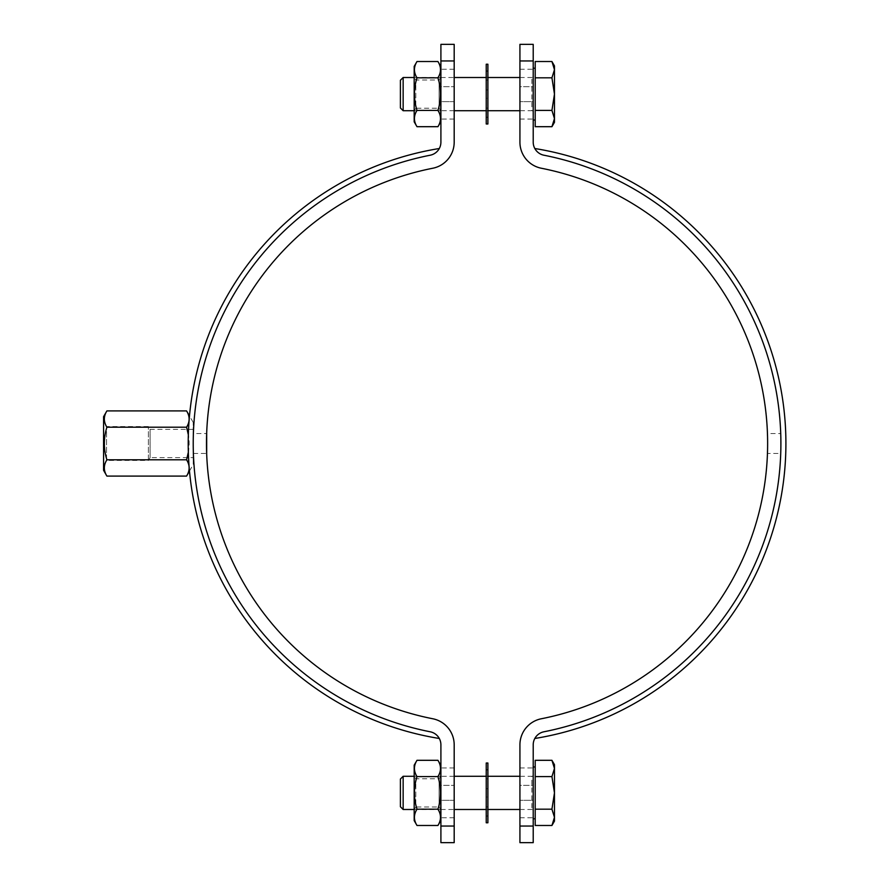 <?xml version="1.0" encoding="UTF-8"?>
<svg xmlns="http://www.w3.org/2000/svg" width="887" height="887" viewBox="0 0 887 887"><rect width="100%" height="100%" fill="white"/><g stroke="black" fill="none" stroke-linecap="round" stroke-linejoin="round"><path stroke-width="0.67" stroke-dasharray="4.43 3.33" d="M103.579 470.332L103.579 416.668M106.895 476.086C103.502 470.653 103.502 465.22 106.895 459.799C103.502 448.933 103.502 438.067 106.895 427.201C103.502 421.78 103.502 416.347 106.895 410.914M188.366 452.082L188.366 434.918M189.508 471.019L193.222 464.588L193.222 422.412L193.222 464.588M186.58 410.914C189.973 416.347 189.973 421.78 186.58 427.201C189.973 438.067 189.973 448.933 186.58 459.799C189.973 465.22 189.973 470.653 186.58 476.086M193.222 457.614L193.222 429.386L193.222 457.614L150.091 457.614L150.091 429.386L150.091 457.614L148.395 460.431L106.54 460.431L103.579 465.575L103.579 421.425L103.579 465.575M106.54 460.431L106.54 426.569L106.54 460.431M148.395 460.431L148.395 426.569L148.395 460.431M106.895 427.201L186.58 427.201M106.895 459.799L186.58 459.799M403.153 809.487L403.153 776.28M400.403 779.03L400.403 806.738M551.936 825.475L554.464 817.326L551.936 809.177L554.464 792.889L551.936 776.591L554.464 768.441L554.464 764.661M554.464 821.107L554.464 768.441L551.936 760.303M533.209 774.961L533.209 810.818L533.209 774.961A1.33 1.33 0 0 1 531.878 776.28L531.878 809.487L531.878 776.28L519.926 776.28M533.209 818.779L533.209 766.989L533.209 818.779M535.205 818.779L535.205 766.989L535.205 818.779M414.185 809.487L440.739 809.487M440.906 809.487L454.188 809.487M486.231 809.487L487.894 809.487M519.926 809.487L531.878 809.487L533.209 810.818M535.205 825.475L535.205 760.303M551.936 809.177L535.205 809.177M551.936 776.591L535.205 776.591M403.153 110.72L403.153 77.513M400.403 80.262L400.403 107.97M554.464 122.339L554.464 118.559L551.936 110.409L535.205 110.409L535.205 61.525M551.936 126.697L554.464 118.559L554.464 94.111L551.936 77.823L554.464 69.674L551.936 61.525M533.209 112.039L533.209 76.182L533.209 112.039A1.33 1.33 0 0 0 531.878 110.72L531.878 77.513L531.878 110.72L519.926 110.72M533.209 68.221L533.209 120.011L533.209 68.221M535.205 68.221L535.205 120.011L535.205 68.221M414.185 77.513L440.739 77.513M440.906 77.513L454.188 77.513M486.231 77.513L487.894 77.513M519.926 77.513L531.878 77.513L533.209 76.182M551.936 77.823L535.205 77.823M535.205 126.697L535.205 110.409M551.936 110.409L554.464 94.111L554.464 65.893M440.739 775.959L439.109 778.775L415.815 778.775L414.185 775.959L414.185 809.82L415.815 806.993L415.815 778.775L415.815 806.993L439.109 806.993L439.109 778.775L439.109 806.993L440.739 809.82L440.739 775.959L440.739 809.82M414.185 809.82L414.185 775.959M416.99 760.303C413.597 765.725 413.597 771.158 416.99 776.591C413.597 787.456 413.597 798.322 416.99 809.177C413.597 814.61 413.597 820.043 416.99 825.475M414.185 820.608L414.185 765.159M437.934 825.475C441.327 820.043 441.327 814.61 437.934 809.177C441.327 798.322 441.327 787.456 437.934 776.591C441.327 771.158 441.327 765.725 437.934 760.303M440.739 820.608L440.739 765.159M437.934 776.591L416.99 776.591M437.934 809.177L416.99 809.177M440.739 77.18L439.109 80.007L415.815 80.007L414.185 77.18L414.185 111.041L415.815 108.225L415.815 80.007L415.815 108.225L439.109 108.225L439.109 80.007L439.109 108.225L440.739 111.041L440.739 77.18L440.739 111.041M414.185 111.041L414.185 77.18M416.99 61.525C413.597 66.957 413.597 72.39 416.99 77.823C413.597 88.678 413.597 99.544 416.99 110.409C413.597 115.842 413.597 121.275 416.99 126.697M414.185 121.841L414.185 66.392M437.934 126.697C441.327 121.275 441.327 115.842 437.934 110.409C441.327 99.544 441.327 88.678 437.934 77.823C441.327 72.39 441.327 66.957 437.934 61.525M440.739 121.841L440.739 66.392M437.934 77.823L416.99 77.823M437.934 110.409L416.99 110.409M487.894 815.752L486.231 816.129L486.231 806.893L486.231 815.752L487.894 816.129L487.894 806.893L487.894 815.752M486.231 822.77L486.231 763.008M487.894 822.77L487.894 763.008M487.894 797.036L487.894 806.893L487.894 788.731L487.894 797.036L486.231 797.036L486.231 806.893L486.231 769.65L486.231 797.036L487.894 797.036M487.894 778.875L487.894 788.731L487.894 770.016L487.894 778.875L486.231 778.875L487.894 778.875M487.894 770.016L486.231 770.016L487.894 770.016M487.894 806.893L486.231 806.893L487.894 806.893M487.894 788.731L486.231 788.731L487.894 788.731M487.894 116.984L486.231 117.35L486.231 108.125L486.231 116.984L487.894 117.35L487.894 108.125L487.894 116.984M486.231 123.992L486.231 64.23M487.894 123.992L487.894 64.23M487.894 98.269L487.894 108.125L487.894 89.964L487.894 98.269L486.231 98.269L486.231 108.125L486.231 70.871L486.231 98.269L487.894 98.269M487.894 80.107L487.894 89.964L487.894 71.248L487.894 80.107L486.231 80.107L487.894 80.107M487.894 71.248L486.231 71.248L487.894 71.248M487.894 108.125L486.231 108.125L487.894 108.125M487.894 89.964L486.231 89.964L487.894 89.964M193.388 453.457L206.682 453.457L206.682 433.543L193.388 433.543L193.388 453.457L193.388 433.543M439.298 738.483A298.819 298.819 0 0 1 439.298 148.517A13.283 13.283 0 0 1 430.195 155.214A13.283 13.283 0 0 0 439.298 148.517A13.283 13.283 0 0 1 430.195 155.214A293.841 293.841 0 0 0 430.195 731.786A293.841 293.841 0 0 1 430.195 155.214A293.841 293.841 0 0 0 430.195 731.786A13.283 13.283 0 0 1 439.298 738.483A13.283 13.283 0 0 0 430.195 731.786A13.283 13.283 0 0 1 439.298 738.483A13.283 13.283 0 0 0 430.195 731.786A293.841 293.841 0 0 1 430.195 155.214A13.283 13.283 0 0 0 439.298 148.517A298.819 298.819 0 0 0 439.298 738.483A298.819 298.819 0 0 1 439.298 148.517M454.188 842.65L454.188 826.052L440.906 826.052L440.906 744.814A13.283 13.283 0 0 0 430.195 731.786A293.841 293.841 0 0 1 430.195 155.214A13.283 13.283 0 0 0 440.906 142.186L440.906 60.948L454.188 60.948L454.188 44.35M454.188 826.052L454.188 744.814A26.566 26.566 0 0 0 432.767 718.758A280.558 280.558 0 0 1 432.767 168.242A26.566 26.566 0 0 0 454.188 142.186L454.188 60.948M440.906 44.35L440.906 60.948M440.906 101.628L440.906 119.058L440.906 101.628L454.188 101.628L454.188 119.058L454.188 69.253L454.188 101.628L440.906 101.628M440.906 86.682L440.906 69.253L440.906 86.682L454.188 86.682L440.906 86.682M440.906 826.052L440.906 842.65M440.906 800.318L440.906 817.747L440.906 800.318L454.188 800.318L454.188 817.747L454.188 767.942L454.188 800.318L440.906 800.318M440.906 785.372L440.906 767.942L440.906 785.372L454.188 785.372L440.906 785.372M533.209 785.372L533.209 767.942L533.209 785.372L519.926 785.372L519.926 800.318L519.926 767.942L519.926 785.372L533.209 785.372M533.209 86.682L533.209 69.253L533.209 86.682L519.926 86.682L519.926 101.628L519.926 69.253L519.926 86.682L533.209 86.682M519.926 44.35L519.926 60.948L533.209 60.948L533.209 142.186A13.283 13.283 0 0 0 543.919 155.214A293.841 293.841 0 0 1 543.919 731.786A293.841 293.841 0 0 0 543.919 155.214A293.841 293.841 0 0 1 543.919 731.786A13.283 13.283 0 0 0 534.817 738.483A13.283 13.283 0 0 1 543.919 731.786A13.283 13.283 0 0 0 534.817 738.483A13.283 13.283 0 0 1 543.919 731.786A13.283 13.283 0 0 0 533.209 744.814L533.209 826.052L519.926 826.052L519.926 842.65M519.926 60.948L519.926 142.186A26.566 26.566 0 0 0 541.347 168.242A280.558 280.558 0 0 1 541.347 718.758A26.566 26.566 0 0 0 519.926 744.814L519.926 826.052M519.926 101.628L519.926 119.058L519.926 101.628L533.209 101.628L533.209 119.058L533.209 101.628L519.926 101.628M519.926 800.318L519.926 817.747L519.926 800.318L533.209 800.318L533.209 817.747L533.209 800.318L519.926 800.318M533.209 60.948L533.209 44.35M533.209 842.65L533.209 826.052M767.532 450.541L767.588 447.314L767.443 453.457L780.726 453.457L780.815 450.541M767.565 437.945L767.443 433.543L780.726 433.543L780.726 453.457M767.532 436.459L767.588 439.686M534.817 148.517A13.283 13.283 0 0 0 543.919 155.214A13.283 13.283 0 0 1 534.817 148.517A298.819 298.819 0 0 1 534.817 738.483A298.819 298.819 0 0 0 534.817 148.517A13.283 13.283 0 0 0 543.919 155.214A293.841 293.841 0 0 1 543.919 731.786A293.841 293.841 0 0 0 543.919 155.214A13.283 13.283 0 0 1 534.817 148.517A298.819 298.819 0 0 1 534.817 738.483M780.87 439.686L780.848 437.945M780.815 436.459L780.726 433.543M780.848 449.055L780.904 443.5M193.222 422.412L189.508 415.981M193.222 429.386L150.091 429.386L148.395 426.569L106.54 426.569L103.579 421.425M487.894 776.28L486.231 776.28M454.188 776.28L440.906 776.28M440.739 776.28L414.185 776.28M487.894 110.72L486.231 110.72M454.188 110.72L440.906 110.72M440.739 110.72L414.185 110.72M487.894 816.129L486.231 816.129M487.894 769.65L486.231 769.65M487.894 117.35L486.231 117.35M487.894 70.871L486.231 70.871M454.188 69.253L440.906 69.253M454.188 767.942L440.906 767.942M454.188 817.747L440.906 817.747M454.188 119.058L440.906 119.058M519.926 767.942L533.209 767.942M519.926 69.253L533.209 69.253M519.926 119.058L533.209 119.058M519.926 817.747L533.209 817.747"/><path stroke-width="1.33" d="M106.895 476.086L103.579 470.332L103.579 416.668L106.895 410.914C103.502 416.347 103.502 421.78 106.895 427.201C103.502 438.067 103.502 448.933 106.895 459.799C103.502 465.22 103.502 470.653 106.895 476.086L186.58 476.086C189.973 470.653 189.973 465.22 186.58 459.799L188.366 452.082M188.366 434.918L186.58 427.201C189.973 421.78 189.973 416.347 186.58 410.914L106.895 410.914M186.58 476.086L189.508 471.019M106.895 427.201L186.58 427.201M106.895 459.799L186.58 459.799M414.185 776.28L403.153 776.28L403.153 809.487L414.185 809.487M403.153 776.28L400.403 779.03L400.403 806.738L403.153 809.487M551.936 776.591L554.464 792.889L554.464 768.441L551.936 760.303L554.464 764.661L554.464 768.441L551.936 776.591L535.205 776.591L535.205 825.475L551.936 825.475L554.464 817.326L554.464 821.107L551.936 825.475M533.209 818.779L535.205 818.779M454.188 809.487L486.231 809.487M487.894 809.487L519.926 809.487M551.936 809.177L554.464 817.326L554.464 792.889L551.936 809.177L535.205 809.177M551.936 760.303L535.205 760.303L535.205 776.591M403.153 77.513L403.153 110.72L400.403 107.97L400.403 80.262L403.153 77.513L414.185 77.513M551.936 77.823L554.464 94.111L551.936 110.409L554.464 118.559L554.464 122.339L551.936 126.697L535.205 126.697L535.205 61.525L551.936 61.525L554.464 69.674L551.936 77.823L535.205 77.823M551.936 61.525L554.464 65.893L554.464 118.559L551.936 126.697M533.209 68.221L535.205 68.221M454.188 77.513L486.231 77.513M487.894 77.513L519.926 77.513M551.936 110.409L535.205 110.409M416.99 825.475L414.185 820.608L414.185 765.159L416.99 760.303C413.597 765.725 413.597 771.158 416.99 776.591C413.597 787.456 413.597 798.322 416.99 809.177C413.597 814.61 413.597 820.043 416.99 825.475L437.934 825.475C441.327 820.043 441.327 814.61 437.934 809.177L416.99 809.177M437.934 809.177C441.327 798.322 441.327 787.456 437.934 776.591C441.327 771.158 441.327 765.725 437.934 760.303L440.739 765.159L440.739 820.608L437.934 825.475M437.934 760.303L416.99 760.303M437.934 776.591L416.99 776.591M416.99 126.697L414.185 121.841L414.185 66.392L416.99 61.525C413.597 66.957 413.597 72.39 416.99 77.823C413.597 88.678 413.597 99.544 416.99 110.409C413.597 115.842 413.597 121.275 416.99 126.697L437.934 126.697C441.327 121.275 441.327 115.842 437.934 110.409L416.99 110.409M437.934 110.409C441.327 99.544 441.327 88.678 437.934 77.823C441.327 72.39 441.327 66.957 437.934 61.525L440.739 66.392L440.739 121.841L437.934 126.697M437.934 61.525L416.99 61.525M437.934 77.823L416.99 77.823M486.231 763.008L486.231 822.77L487.894 822.77L487.894 763.008L486.231 763.008M486.231 64.23L486.231 123.992L487.894 123.992L487.894 64.23L486.231 64.23M206.682 433.543L206.682 453.457M439.298 738.483A298.819 298.819 0 0 1 439.298 148.517M440.906 826.052L454.188 826.052L454.188 842.65L440.906 842.65L440.906 744.814A13.283 13.283 0 0 0 430.195 731.786A293.841 293.841 0 0 1 430.195 155.214A13.283 13.283 0 0 0 440.906 142.186L440.906 44.35L454.188 44.35L454.188 60.948L440.906 60.948M454.188 60.948L454.188 142.186A26.566 26.566 0 0 1 432.767 168.242A280.558 280.558 0 0 0 432.767 718.758A26.566 26.566 0 0 1 454.188 744.814L454.188 826.052M533.209 60.948L519.926 60.948L519.926 44.35L533.209 44.35L533.209 142.186A13.283 13.283 0 0 0 543.919 155.214A293.841 293.841 0 0 1 543.919 731.786A13.283 13.283 0 0 0 533.209 744.814L533.209 842.65L519.926 842.65L519.926 826.052L533.209 826.052M519.926 60.948L519.926 142.186A26.566 26.566 0 0 0 541.347 168.242A280.558 280.558 0 0 1 541.347 718.758A26.566 26.566 0 0 0 519.926 744.814L519.926 826.052M767.588 439.686L767.565 437.945M767.443 453.457L767.532 450.541M767.443 433.543L767.532 436.459M780.904 443.5L780.87 439.686M780.848 437.945L780.815 436.459M780.815 450.541L780.848 449.055M534.817 148.517A298.819 298.819 0 0 1 534.817 738.483M189.508 415.981L186.58 410.914M535.205 766.989L533.209 766.989M519.926 776.28L487.894 776.28M486.231 776.28L454.188 776.28M535.205 120.011L533.209 120.011M519.926 110.72L487.894 110.72M486.231 110.72L454.188 110.72M414.185 110.72L403.153 110.72"/></g></svg>
